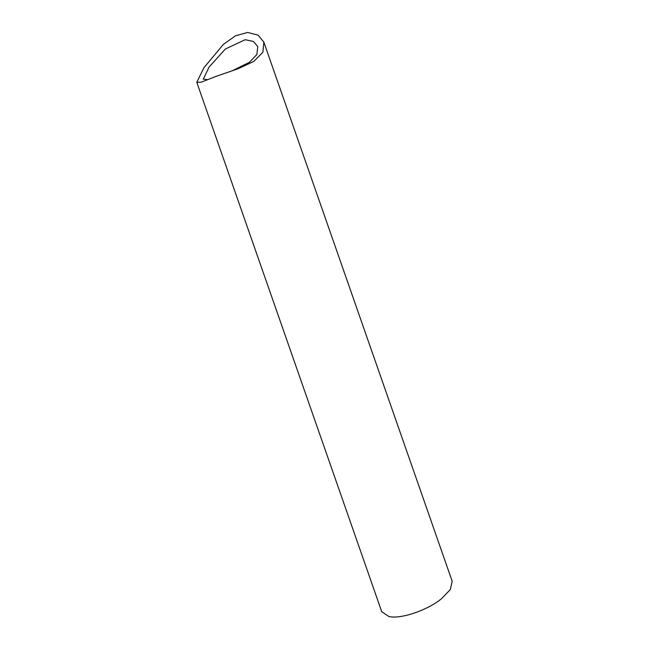 <?xml version="1.0" encoding="UTF-8"?>
<svg xmlns="http://www.w3.org/2000/svg" width="649" height="649" viewBox="0 0 649 649"><rect width="100%" height="100%" fill="white"/><g stroke="black" fill="none" stroke-linecap="round" stroke-linejoin="round"><path stroke-width="0.97" d="M196.801 82.326L381.734 611.707L388.946 616.55C400.92 619.284 427.131 610.417 441.417 598.792L450.292 589.584L452.199 581.301L263.843 42.128L258.132 35.16L247.667 32.45L235.449 35.809L223.329 44.44L203.875 67.796L196.801 82.326L201.271 82.18L216.377 76.241L237.794 68.883L253.702 61.477L262.894 52.261L263.843 42.128M207.639 79.624L203.315 79.178L209.002 67.196L225.333 49.04L245.152 39.711L253.353 41.431L257.758 46.517L256.899 54.467L249.524 62.215L231.904 70.936"/></g></svg>
